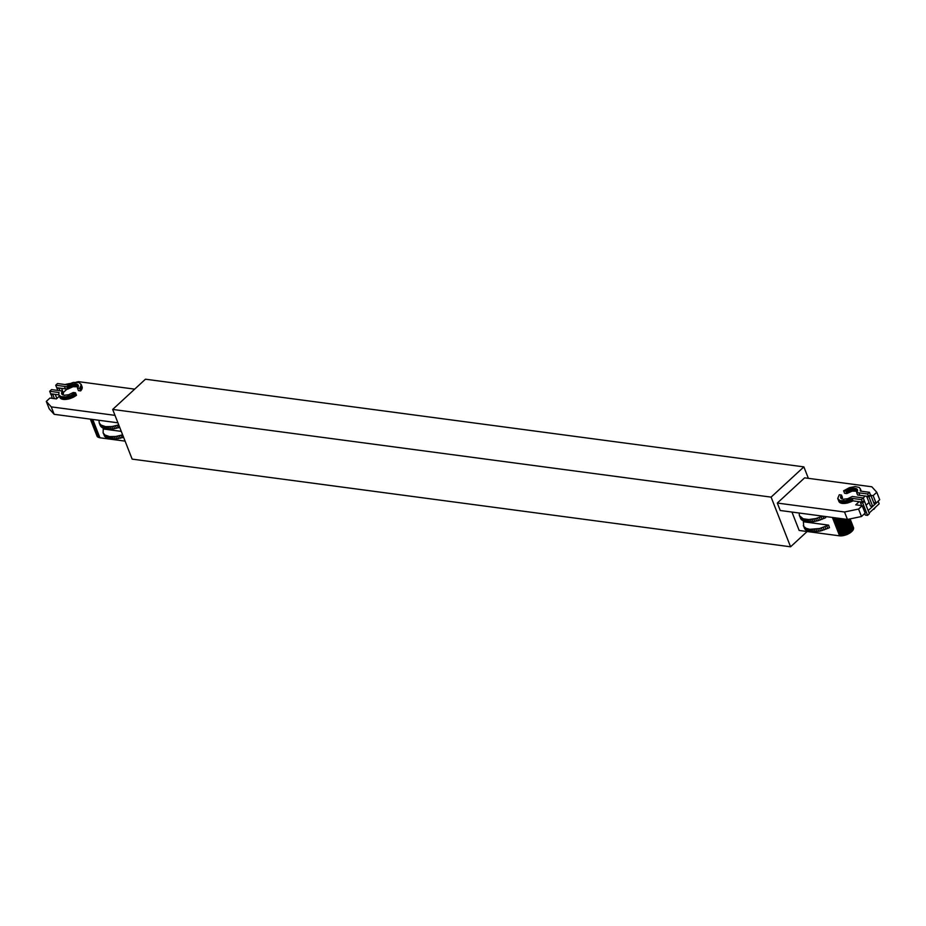 <?xml version="1.0" encoding="UTF-8"?>
<svg xmlns="http://www.w3.org/2000/svg" width="926" height="926" viewBox="0 0 926 926"><rect width="100%" height="100%" fill="white"/><g stroke="black" fill="none" stroke-linecap="round" stroke-linejoin="round"><path stroke-width="1.39" d="M862.395 502.112L864.224 500.434L863.252 497.956L852.29 496.486L847.626 498.767L843.111 499.253L840.658 497.841L841.491 495.04L839.269 494.75L837.729 498.489L839.917 500.619L845.669 500.723L852.059 498.385L853.031 500.873L862.395 502.112L861.423 499.635L852.059 498.385M863.252 497.956L861.423 499.635M837.868 498.952L839.396 502.239L842.266 503.42L847.603 502.992L853.031 500.873M841.491 495.04L842.463 497.528L841.665 498.836M840.993 498.338L840.53 497.158M841.283 498.593L840.577 496.776M841.63 498.813L840.681 496.382M841.827 498.466L840.854 495.989M842.07 498.061L841.086 495.572M842.371 497.644L841.398 495.155M852.406 501.209L851.434 498.732M851.48 501.649L850.508 499.172M850.531 502.054L849.559 499.577M849.559 502.413L848.586 499.936M848.586 502.725L847.614 500.248M847.603 502.992L846.63 500.515M846.642 503.2L845.669 500.723M845.693 503.362L844.72 500.873M844.767 503.466L843.794 500.978M843.887 503.501L842.915 501.024M843.042 503.489L842.07 501.001M842.266 503.42L841.294 500.931M841.537 503.293L840.565 500.804M840.889 503.107L839.917 500.619M840.31 502.864L839.338 500.387M839.813 502.575L838.84 500.098M839.396 502.239L838.424 499.762M839.072 501.857L838.099 499.369M845.832 491.093L846.804 493.581L844.593 493.28L843.609 490.803L845.832 491.093L850.496 488.812L855.011 488.326L857.464 489.738L856.631 492.528L867.616 493.986L869.433 492.296L860.416 491.104M869.433 492.296L870.405 494.785L868.588 496.463L867.616 493.986M856.631 492.528L857.603 495.016L859.837 495.306L858.865 492.817L859.826 495.317L868.588 496.463M843.609 490.803L849.536 487.643L855.207 486.555L859.293 487.481L860.404 489.09L860.242 490.653M857.43 491.231L852.175 491.104L846.804 493.581M861.261 491.22L860.266 488.627M857.291 489.437L857.569 490.132M857.059 489.16L857.58 490.491M856.77 488.928L857.534 490.873M856.411 488.72L857.383 491.197M855.994 488.546L856.967 491.035M855.531 488.419L856.504 490.896M855.011 488.326L855.983 490.803M854.455 488.268L855.427 490.757M853.853 488.257L854.825 490.745M853.228 488.291L854.2 490.78M852.568 488.361L853.54 490.849M851.885 488.477L852.858 490.954M851.202 488.627L852.175 491.104M850.496 488.812L851.469 491.301M849.802 489.032L850.774 491.521M849.107 489.298L850.08 491.775M848.424 489.588L849.397 492.065M847.765 489.9L848.737 492.389M847.14 490.236L848.112 492.725M846.538 490.606L847.51 493.095M845.97 490.988L846.943 493.477M860.393 490.109L860.798 491.15M860.439 489.588L861.076 491.185M860.404 489.09L861.226 491.208M63.466 393.538L62.493 391.05L51.52 389.603L49.703 391.281L59.067 392.531L58.732 394.488L60.074 397.867L63.269 399.419L68.617 399.002L73.409 397.219L76.488 395.263L75.515 392.786L70.561 395.576L65.723 396.884L60.919 396.629L58.87 394.951M49.703 391.281L50.675 393.758L58.836 394.846M75.515 392.786L73.304 392.485L68.628 394.765L64.114 395.263L61.672 393.839L62.459 391.096M62.401 391.166L63.373 393.643L62.679 394.835M74.96 393.203L75.932 395.691M62.1 391.582L63.072 394.059M61.857 391.987L62.829 394.476M61.683 392.392L62.632 394.812M61.579 392.786L62.285 394.603M61.544 393.156L62.007 394.337M59.102 395.379L60.074 397.867M59.426 395.761L60.398 398.249M59.843 396.096L60.815 398.585M60.34 396.386L61.313 398.875M60.919 396.629L61.892 399.106M61.579 396.814L62.551 399.291M62.297 396.941L63.269 399.419M63.084 397.011L64.056 399.5M63.917 397.022L64.889 399.511M64.797 396.988L65.769 399.465M65.723 396.884L66.695 399.372M66.672 396.722L67.644 399.21M67.633 396.513L68.617 399.002M68.617 396.259L69.589 398.736M69.589 395.934L70.573 398.423M70.561 395.576L71.533 398.064M71.51 395.17L72.494 397.659M72.436 394.731L73.409 397.219M73.328 394.256L74.3 396.733M74.173 393.747L75.145 396.224M67.667 389.163L66.73 386.651L67.644 389.175L56.694 387.705L55.722 385.216L57.539 383.538L66.903 384.788L73.304 382.45L79.057 382.554L81.245 384.684L79.694 388.422L80.666 390.911L82.264 387.67L81.106 384.221M65.433 388.885L64.461 386.397L55.722 385.216M64.461 386.397L66.672 386.686M78.27 386.825L73.015 386.709L67.702 389.128M67.783 389.07L66.811 386.582L74.068 383.885L77.61 384.522L78.432 386.026L77.483 388.133L79.694 388.422M80.666 390.911L78.455 390.61L77.483 388.133M81.06 390.459L80.087 387.982M68.35 388.688L67.378 386.2M68.952 388.318L67.98 385.841M69.589 387.982L68.617 385.494M70.249 387.658L69.276 385.181M70.932 387.381L69.959 384.892M71.615 387.114L70.642 384.637M72.321 386.894L71.348 384.406M73.015 386.709L72.043 384.221M73.71 386.559L72.737 384.07M74.381 386.443L73.409 383.966M75.041 386.373L74.068 383.885M75.677 386.339L74.705 383.862M76.268 386.35L75.295 383.873M76.835 386.408L75.863 383.92M77.344 386.501L76.372 384.012M77.819 386.628L76.846 384.14M78.224 386.802L77.252 384.313M78.374 386.478L77.61 384.522M78.432 386.096L77.911 384.765M78.409 385.725L78.143 385.031M82.217 387.172L81.245 384.684M82.264 387.67L81.291 385.181M82.206 388.191L81.233 385.702M82.055 388.735L81.083 386.246M81.812 389.302L80.84 386.813M81.476 389.881L80.504 387.392M92.739 419.455L99.927 437.778L96.998 436.077L90.354 419.142M125.103 441.135L99.927 437.778M121.283 431.377L103.226 428.97L103.122 432.882L104.927 435.012L109.488 436.574L115.843 436.47L122.637 434.838M76.198 382.16L78.56 381.662L134.687 389.14M69.577 383.538L64.889 384.522M67.042 389.094L63.142 392.693M59.357 396.189L56.417 398.909L49.946 398.041L46.3 401.398L51.254 406.873L54.171 414.316L49.217 408.852L46.3 401.398M115.009 415.357L51.254 406.873M97.195 436.447L90.424 419.142M97.473 436.771L90.574 419.165M97.832 437.06L90.829 419.2M98.26 437.303L91.176 419.246M98.758 437.512L91.616 419.304M99.313 437.674L92.149 419.374M118.748 424.907L111.953 426.527L105.587 426.631L101.038 425.08L99.232 422.95L100.205 425.439L102.936 428.101L106.571 429.12L112.926 429.016L119.72 427.395M99.232 422.95L98.978 420.288M118.296 427.847L117.324 425.358M116.491 428.333L115.507 425.856M114.685 428.726L113.713 426.238M112.926 429.016L111.953 426.527M111.213 429.201L110.24 426.712M109.581 429.282L108.608 426.793M108.018 429.247L107.046 426.77M106.571 429.12L105.587 426.631M105.228 428.877L104.256 426.4M104.013 428.541L103.041 426.053M102.936 428.101L101.964 425.613M102.01 427.557L101.038 425.08M101.235 426.932L100.263 424.455M100.633 426.226L99.661 423.738M103.122 432.882L105.136 436.875L109.118 438.82L115.113 439.132L123.609 437.327M122.197 437.778L121.225 435.301M120.38 438.264L119.408 435.787M118.586 438.658L117.614 436.181M116.815 438.947L115.843 436.47M115.113 439.132L114.141 436.655M113.47 439.213L112.497 436.736M111.919 439.19L110.946 436.702M110.46 439.051L109.488 436.574M109.118 438.82L108.145 436.331M107.902 438.473L106.93 435.996M106.826 438.033L105.853 435.544M105.9 437.5L104.927 435.012M105.136 436.875L104.163 434.387M104.522 436.158L103.55 433.669M55.247 394.372L56.856 398.493M52.25 398.354L50.953 393.805M50.594 394.129L52.794 394.43L54.437 398.643M117.926 422.812L54.171 414.316M57.806 390.436L56.891 388.098L59.079 388.388L60.005 390.726M61.544 388.353L63.223 392.624M850.114 518.896L853.587 527.855L852.962 530.181L847.51 534.337L839.616 535.841L799.161 530.459L791.95 512.055M839.616 535.841L832.405 517.449M828.631 525.135L803.374 521.766L803.733 526.408L806.037 528.283L809.671 529.302L819.591 528.514L828.631 525.135L829.476 527.693L828.504 525.204M822.739 516.164L815.69 518.583L808.78 519.532L803.212 518.791L799.404 515.678L801.418 519.66L806.743 521.847L813.109 521.743L818.48 520.574L825.714 517.68L825.24 516.488M844.524 511.997L858.576 509.057L862.21 505.7L865.139 513.154L861.493 516.511L847.44 519.451L844.524 511.997L777.308 503.05L804.625 477.839L871.829 486.787L876.783 492.262L873.137 495.618L875.996 502.922L878.184 501.325L879.156 503.813L869.132 513.062M862.21 505.7L855.74 504.844L859.154 501.684M863.206 497.945L865.289 496.023M870.834 495.306L873.137 495.618M847.44 519.451L780.236 510.492L777.308 503.05M850.462 532.647L845.172 519.15M851.087 532.172L846.028 519.255M849.79 533.11L844.269 519.023M849.061 533.538L843.32 518.896M848.297 533.955L842.347 518.768M840.276 535.899L833.076 517.541M840.993 535.923L833.828 517.634M841.757 535.876L834.65 517.75M842.544 535.795L835.518 517.865M843.355 535.656L836.433 517.981M844.188 535.483L837.382 518.109M845.021 535.251L838.354 518.236M845.866 534.985L839.35 518.375M846.7 534.672L840.357 518.502M847.51 534.337L841.364 518.641M851.654 531.674L846.827 519.37M852.163 531.177L847.556 519.428M852.591 530.679L848.135 519.301M852.962 530.181L848.656 519.197M853.24 529.684L849.096 519.104M853.448 529.197L849.466 519.023M853.575 528.734L849.755 518.965M853.622 528.283L849.952 518.919M853.587 527.855L850.08 518.896M825.587 517.75L825.078 516.465M799.404 515.678L799.161 513.016M823.862 518.572L822.925 516.187M822.103 519.324L821.13 516.847M820.297 519.995L819.325 517.507M818.48 520.574L817.508 518.097M816.663 521.06L815.69 518.583M814.868 521.454L813.896 518.977M813.109 521.743L812.137 519.266M811.396 521.928L810.424 519.451M809.752 522.009L808.78 519.532M808.201 521.986L807.229 519.498M806.743 521.847L805.77 519.37M805.4 521.616L804.428 519.127M804.185 521.269L803.212 518.791M803.12 520.829L802.136 518.34M802.182 520.296L801.21 517.808M801.418 519.66L800.446 517.183M800.816 518.954L799.844 516.465M803.305 525.621L806.083 530.228L812.09 531.918L820.563 531.003L829.476 527.693M827.763 528.514L826.791 526.026M825.992 529.255L825.02 526.778M824.198 529.927L823.214 527.45M822.381 530.517L821.397 528.028M820.563 531.003L819.591 528.514M818.758 531.397L817.785 528.908M816.998 531.686L816.026 529.197M815.285 531.871L814.313 529.383M813.653 531.941L812.681 529.464M812.09 531.918L811.118 529.44M810.644 531.79L809.671 529.302M809.301 531.547L808.329 529.059M808.085 531.2L807.113 528.723M807.009 530.76L806.037 528.283M806.083 530.228L805.111 527.739M805.307 529.603L804.335 527.114M804.706 528.885L803.733 526.408M878.184 501.325L868.16 510.573M873.693 502.61L875.996 502.922M866.065 505.249L869.086 502.471M872.686 506.372L874.514 504.693L870.81 495.248L868.993 496.926L866.794 496.637L870.498 506.071L872.686 506.372L868.993 496.926M873.855 509.346L875.487 507.193M870.81 495.248L870.012 495.144M876.783 492.262L879.7 499.704L877.975 501.302M858.576 509.057L861.493 516.511M864.745 513.513L865.37 515.087L867.558 515.388L869.387 513.698L864.514 501.29L863.46 501.14M864.514 501.29L862.696 502.968L860.497 502.668L861.261 501.961M860.497 502.668L861.655 505.631M867.558 515.388L862.696 502.968M807.136 531.524L790.572 546.803L771.103 497.123L112.683 409.442L145.451 379.197L803.872 466.878L771.103 497.123M808.363 478.337L803.872 466.878M112.683 409.442L132.152 459.122L790.572 546.803"/></g></svg>
